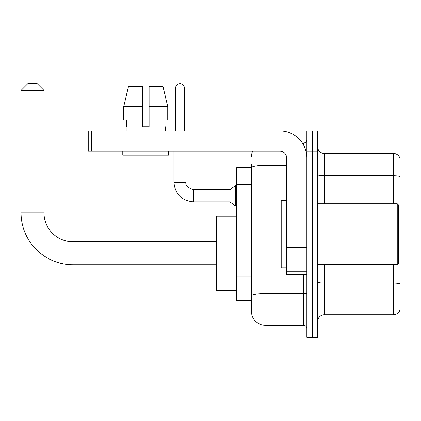 <?xml version="1.0" encoding="UTF-8"?>
<svg xmlns="http://www.w3.org/2000/svg" width="421" height="421" viewBox="0 0 421 421"><rect width="100%" height="100%" fill="white"/><g stroke="black" fill="none" stroke-linecap="round" stroke-linejoin="round"><path stroke-width="0.63" d="M265.014 151.128L265.014 325.196A13.493 13.493 0 0 1 251.521 311.703L251.521 163.948L251.521 167.658L236.676 167.658L236.676 300.568L251.521 300.568M306.846 317.097L306.846 337.342L312.24 337.342L312.24 317.097L312.24 337.342L317.639 337.342L317.639 317.097L312.24 317.097L312.24 151.128L312.24 317.097L306.846 317.097L306.846 151.128L312.24 151.128L312.24 130.889L312.24 151.128L317.639 151.128L317.639 317.097M317.639 151.128L317.639 130.889L306.846 130.889L306.846 151.128M265.014 325.196L303.473 325.196L303.473 274.592M302.394 143.029L303.473 143.029A3.373 3.373 0 0 0 306.846 139.656M251.521 311.703L251.521 298.21M286.606 165.332L265.014 165.332A13.493 2.342 180 0 0 251.521 167.674L251.521 163.948M306.846 328.569A3.373 3.373 0 0 0 303.473 325.196M251.521 156.528A13.493 13.493 0 0 1 252.647 151.128M317.639 321.486A6.747 6.747 0 0 1 324.386 314.74L393.472 314.74L393.472 264.472M399.95 158.349A6.747 6.747 0 0 0 393.472 153.491A6.747 6.747 0 0 1 399.95 158.349L399.95 309.882A6.747 6.747 0 0 1 393.472 314.74M399.95 158.885L399.95 176.636A6.747 1.174 180 0 0 393.472 175.789L393.472 153.491L324.386 153.491A6.747 6.747 0 0 1 317.639 146.745A6.747 6.747 0 0 0 324.386 153.491L324.386 203.753M149.102 126.842L142.356 126.842L149.102 126.842L142.356 126.842L149.102 126.842L149.102 86.358L162.943 86.358L167.737 106.597L167.737 120.096L149.102 120.096M142.356 106.597L123.721 106.597L128.516 86.358L123.721 106.597L128.516 86.358L142.356 86.358L142.356 126.842M216.436 264.746L73.001 264.746A51.951 51.951 0 0 1 21.05 212.794L21.05 90.404L27.797 83.658L37.243 83.658L43.989 90.404L21.05 90.404M73.001 264.746L73.001 241.807A29.012 29.012 0 0 1 43.989 212.794L43.989 90.404M236.676 216.168L216.436 216.168L216.436 290.379L236.676 290.379M175.62 130.889L175.62 88.047A4.384 4.384 0 0 1 180.004 83.658A4.384 4.384 0 0 1 184.387 88.047L184.387 130.889M193.497 201.864C181.63 200.691 175.104 194.17 173.931 182.298C175.104 194.17 181.63 200.691 193.497 201.864C181.63 200.691 175.104 194.17 173.931 182.298C175.104 194.17 181.63 200.691 193.497 201.864C181.63 200.691 175.104 194.17 173.931 182.298C175.104 194.17 181.63 200.691 193.497 201.864C181.63 200.691 175.104 194.17 173.931 182.298C175.104 194.17 181.63 200.691 193.497 201.864C181.63 200.691 175.104 194.17 173.931 182.298C175.104 194.17 181.63 200.691 193.497 201.864C181.63 200.691 175.104 194.17 173.931 182.298C175.104 194.17 181.63 200.691 193.497 201.864C181.63 200.691 175.104 194.17 173.931 182.298C175.104 194.17 181.63 200.691 193.497 201.864C181.63 200.691 175.104 194.17 173.931 182.298C175.104 194.17 181.63 200.691 193.497 201.864C181.63 200.691 175.104 194.17 173.931 182.298L186.077 182.298C185.035 185.208 187.508 187.687 193.497 189.718L229.929 189.718L229.929 201.864L193.497 201.864L193.497 189.734M229.929 189.718L235.328 185.672L235.328 205.911L236.676 205.911M306.846 274.592L286.606 274.592L286.606 247.311L306.846 247.311M306.846 157.875A26.986 26.986 0 0 0 279.854 130.889L91.62 130.889L91.62 151.128L279.854 151.128A6.747 6.747 0 0 1 286.606 157.875L286.606 247.311M91.62 151.128L88.247 151.128L88.247 130.889L91.62 130.889M126.163 126.842L126.458 126.842L126.163 126.842L126.163 130.889M165.295 126.842L165.006 126.842L165.295 126.842L165.295 130.889M165.006 120.096L165.006 126.842M126.458 126.842L126.458 120.096M122.79 151.128L122.79 155.175L168.668 155.175L168.668 151.128M142.356 120.096L123.721 120.096L123.721 106.597M167.737 120.096L167.737 106.597L149.102 106.597M167.737 106.597L162.943 86.358L167.737 106.597M397.25 203.753L398.603 205.101L398.603 263.125L397.25 264.472L397.25 203.753L317.639 203.753M286.606 200.38L281.207 200.38L281.207 267.845L286.606 267.845M251.521 184.382L236.676 184.382M251.521 276.813L236.676 276.813M306.846 292.937A3.373 0.584 0 0 1 303.473 293.521L265.014 293.521A13.493 2.342 180 0 0 251.521 295.863M303.473 144.808L303.473 143.029M399.95 283.907A6.747 1.174 180 0 0 393.472 283.065L324.386 283.065L324.386 314.74M393.472 203.753L393.472 175.789L324.386 175.789A6.747 1.174 0 0 1 317.639 174.62M324.386 264.472L324.386 283.065A6.747 1.174 0 0 1 317.639 281.891M21.05 212.794L43.989 212.794M186.077 151.128L186.066 182.298M175.62 88.047L184.387 88.047M306.846 247.901L286.606 247.901M286.606 271.808L306.846 271.808M216.436 241.807L73.001 241.807M229.929 201.864L235.328 205.911M173.931 182.298L173.931 151.128M235.328 185.672L236.676 185.672M317.639 264.472L397.25 264.472M287.28 207.127L286.606 206.453M287.28 261.099L286.606 261.778"/></g></svg>
